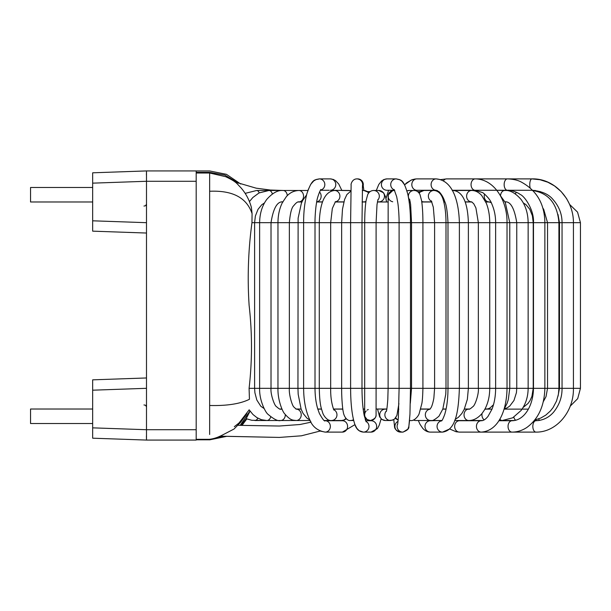 <?xml version="1.0" encoding="UTF-8"?>
<svg xmlns="http://www.w3.org/2000/svg" width="611" height="611" viewBox="0 0 611 611"><rect width="100%" height="100%" fill="white"/><g stroke="black" fill="none" stroke-linecap="round" stroke-linejoin="round"><path stroke-width="0.92" d="M92.666 201.981L30.55 201.981L30.55 187.485L92.666 187.485M146.495 233.035L92.666 231.157L92.666 172.806L146.495 170.927L146.419 175.09L146.495 170.927L196.184 170.927L196.184 440.073L146.495 440.073L196.184 440.073L146.495 440.073L92.666 438.194L92.666 379.843L146.495 377.965M92.666 172.806L146.495 170.927L146.495 440.073L92.666 438.194L146.495 440.073L146.495 429.724L196.184 429.724M146.495 170.927L196.184 170.927L146.495 170.927L146.495 181.276L196.184 181.276M146.419 435.91L146.495 440.073L146.419 435.91M92.666 409.019L30.55 409.019L30.55 423.515L92.666 423.515M238.809 423.24L249.158 409.866M251.404 207.526L252.076 213.636L251.969 222.687C248.249 250.174 247.302 277.768 249.128 305.469C252.282 333.14 252.267 360.757 249.089 388.313L249.433 399.281C240.215 403.856 226.948 405.925 209.642 405.49L209.642 173.707M196.184 439.263L196.184 170.95L196.184 172.34L209.642 172.34L224.963 175.136L238.405 183.216M196.184 439.324L196.184 439.821L196.184 439.324L209.642 439.324M252.076 213.636C246.722 197.704 232.577 190.25 209.642 191.266M370.106 191.625L367.814 191.625L363.873 190.487A5.69 5.522 90 0 1 368.548 193.16M419.222 193.275A5.69 5.53 -90 0 1 423.973 190.487L420.047 191.625L417.596 191.625M365.195 419.375L366.928 419.375M381.012 419.375L381.814 419.375M364.691 414.166A5.69 5.69 90 0 0 370.342 420.513L367.074 419.474L365.004 416.794M368.288 409.523A5.69 5.69 90 0 0 367.242 410.065A5.69 5.69 90 0 1 368.288 409.523M366.134 411.02A5.69 5.69 90 0 0 365.5 411.883A5.69 5.69 90 0 1 366.134 411.02M365.332 412.173A5.69 5.69 90 0 0 365.141 412.585A5.69 5.69 90 0 1 365.332 412.173M364.927 413.173A5.69 5.69 90 0 0 364.775 413.807A5.69 5.69 90 0 1 364.927 413.173M394.118 189.517L396.684 196.689L397.761 202.569C398.632 207.732 399.189 218.501 399.098 222.687L364.706 222.687L364.683 414.693A5.69 5.69 90 0 0 370.381 420.513A5.69 5.69 90 0 0 376.048 415.312A5.69 5.69 90 0 1 370.381 420.513L370.342 420.513M392.72 201.76A5.69 5.69 90 0 1 393.851 190.487A5.69 5.69 90 0 1 394.729 190.556M436.17 190.281L416.901 190.281A5.69 5.079 -90 0 1 412.394 187.226A5.69 5.079 -90 0 1 412.723 181.345A5.69 5.079 -90 0 1 416.901 178.893L436.17 178.893A5.69 5.079 -90 0 0 432 181.345A5.69 5.079 -90 0 0 431.672 187.226A5.69 5.079 -90 0 0 436.17 190.281L439.149 191.778C441.722 194.512 443.647 197.911 444.915 201.974C446.404 204.952 447.428 211.857 447.993 222.687L411.531 222.687L411.531 388.313L388.115 388.313L388.153 196.184C387.962 197.277 387.527 191.495 393.851 190.487L393.919 190.487A5.69 5.69 90 0 1 394.721 190.548L393.919 190.487A5.69 5.69 90 0 1 394.721 190.548M530.149 187.844A5.69 2.161 -90 0 1 530.004 181.956A5.69 2.161 -90 0 1 531.921 178.893L540.025 179.733L547.853 182.231L554.505 185.927L561.119 191.533L566.534 198.483L569.704 204.532L577.563 212.139L580.45 222.687L580.45 388.313L577.701 398.632L570.17 406.2M505.877 201.981L504.992 201.882L505.877 201.981M489.694 201.981L485.776 201.981M471.936 201.981L465.261 201.981M444.915 201.981L443.815 201.981M431.885 201.981L421.781 201.981M410.264 201.981L409.179 201.981M392.728 190.601L388.336 194.787L388.13 201.981L377.399 201.981M365.874 201.981L362.094 201.981M343.848 201.981L335.126 201.981M322.425 201.981L316.697 201.981M301.933 201.981L298.092 201.981M282.702 201.981L281.954 201.981L282.702 201.981M487.311 409.019L484.974 409.019M469.508 409.019L464.368 409.019M446.099 409.019L442.838 409.019M430.121 409.019L420.704 409.019M398.769 409.019L398.334 409.019M386.809 409.019L376.086 409.019M364.698 409.019L363.171 409.019M342.802 409.019L333.43 409.019M321.485 409.019L317.781 409.019M301.101 409.019L295.869 409.019M281.969 409.019L279.838 409.019L281.969 409.019M92.666 220.808L146.495 222.687M92.666 427.853L146.495 429.724M92.666 183.147L146.495 181.276M92.666 390.192L146.495 388.313M209.642 434.474L209.642 405.49M219.005 436.582L220.686 436.185M240.154 425.371L249.952 411.004M246.187 418.688L251.755 420.284L266.786 420.513L254.825 420.513A5.69 3.742 -90 0 0 255.742 420.337A5.69 3.742 -90 0 0 257.85 418.168M245.194 193.359L256.651 190.487A5.69 3.177 90 0 1 257.804 190.876A5.69 3.177 90 0 1 259.224 192.847M249.143 409.813L252.977 414.525L256.941 417.641L261.447 419.696L266.786 420.513L280.648 420.513L266.786 420.513A5.69 4.231 -90 0 0 269.245 419.459A5.69 4.231 -90 0 0 270.734 416.878M249.089 388.313L315.009 388.313L315.009 222.687L289.354 222.687L289.354 388.313C288.743 394.423 292.203 405.689 293.83 406.987L296.198 409.126L301.139 409.126M251.969 222.687L254.604 222.687L254.604 388.313L254.902 392.743L256.803 399.984L260.805 406.254L264.158 408.583M249.448 201.607L252.832 197.521L259.026 192.946L268.939 190.487A5.69 3.727 90 0 1 271.46 191.984A5.69 3.727 90 0 1 272.369 193.962M296.198 409.126L296.198 409.126A5.69 5.025 -90 0 1 301.116 416.007A5.69 5.025 -90 0 1 296.198 420.513L280.648 420.513A5.69 4.667 -90 0 0 284.543 417.947A5.69 4.667 -90 0 0 285.314 414.617M282.152 409.431A5.69 4.667 -90 0 0 280.648 409.126C280.289 409.637 278.868 408.782 276.378 406.552C274.454 405.727 270.329 393.942 271.017 388.313L271.017 222.687C273.338 208.076 277.363 201.141 283.092 201.874M264.464 202.959L261.729 204.784L257.995 209.374L255.367 216.08L254.604 222.687L289.354 222.687C290.202 213.132 291.676 207.457 293.761 205.655C296.014 202.814 297.725 201.561 298.894 201.874A5.69 4.659 90 0 0 303.537 195.696A5.69 4.659 90 0 0 298.894 190.487L283.092 190.487A5.69 4.224 90 0 1 286.88 193.672A5.69 4.224 90 0 1 287.3 195.665M329.925 420.353L328.229 420.513A5.69 5.316 -90 0 0 329.673 420.299M319.515 191.984A5.69 5.025 90 0 1 320.943 197.788A5.69 5.025 90 0 1 316.719 201.836M342.84 409.278A5.69 5.522 -90 0 0 341.549 409.126L333.476 409.126M346.322 418.802L344.237 420.001L341.549 420.513A5.69 5.522 -90 0 0 345.879 418.352M341.549 420.513L331.422 420.513A5.69 5.522 -90 0 0 333.713 409.637M331.422 420.513C327.87 421.315 323.647 416.068 322.677 412.792C321.432 408.27 319.713 406.262 319.286 388.313L361.995 388.313L361.995 222.687L330.673 222.687L330.673 388.313C330.528 396.508 331.552 403.634 333.743 409.691L333.996 410.111M320.806 189.838C321.371 187.699 317.063 196.841 316.559 202.753C315.543 207.877 314.894 218.562 315.009 222.687L330.673 222.687L332.331 208.458L335.447 201.653M320.561 190.128A5.69 5.499 90 0 0 319.301 178.893C314.978 180.352 312.404 177.602 306.859 193.794C304.675 202.394 303.591 212.025 303.621 222.687L303.621 388.313C303.705 400.816 305.767 411.348 309.823 419.91C312.465 426.722 317.583 430.786 325.174 432.107A5.69 5.178 -90 0 0 330.352 426.409A5.69 5.178 -90 0 0 325.174 420.719C324.64 421.804 322.715 419.406 319.416 413.532L317.835 409.194C315.994 403.115 315.055 396.157 315.009 388.313L319.286 388.313L319.286 222.687C319.988 202.203 325.067 191.472 334.515 190.487A5.69 5.316 90 0 1 335.263 201.821M330.276 178.893L319.301 178.893L330.276 178.893A5.69 5.499 90 0 1 335.783 184.591A5.69 5.499 90 0 1 330.276 190.281L349.416 190.487A5.69 5.316 90 0 1 350.89 190.716M350.47 420.513A5.69 5.652 -90 0 0 353.486 419.696M365.951 201.462A5.69 5.522 90 0 1 363.873 201.874L362.094 201.874M364.683 414.663A5.69 5.69 90 0 0 370.381 420.513C374.497 419.192 376.399 417.29 376.07 414.816L376.093 388.313L361.995 388.313C362.048 399.395 362.797 408.507 364.248 415.648L366.226 421.88M353.036 222.687L364.706 222.687C364.721 213.766 365.179 206.411 366.081 200.622L367.685 194.626C369.052 191.915 371.045 190.54 373.672 190.487A5.69 5.652 90 0 1 377.804 200.057M394.591 190.281L386.962 190.281A5.69 5.552 -90 0 1 381.409 184.461A5.69 5.552 -90 0 1 386.962 178.893L383.861 179.542L381.524 181.032L378.797 184.469L376.284 190.487L373.672 190.487L378.782 190.487A5.69 5.652 90 0 1 379.744 201.79A5.69 5.652 90 0 1 378.782 201.874L377.415 201.874M386.794 409.126L385.381 409.126A5.69 5.652 90 0 0 379.737 415.022A5.69 5.652 90 0 0 385.381 420.513L392.384 420.223L394.569 419.009L396.906 415.449L398.922 403.604M386.396 410.936A5.69 5.652 90 0 0 390.528 420.513L385.381 420.513M395.768 417.672A5.69 5.522 90 0 0 398.189 419.963M398.754 409.431A5.69 5.522 90 0 0 398.242 409.645M409.584 420.383A5.69 5.522 90 0 0 410.737 420.513L409.569 420.513L408.858 426.409L407.873 429.159L403.123 432.099M410.325 403.229L411.531 388.313L544.867 388.313L544.867 222.687C544.615 203.761 536.519 190.09 520.572 181.666C517.135 180.001 512.751 179.076 507.413 178.893L446.588 178.893L440.63 179.626L436.17 178.893C452.591 180.276 458.785 200.652 459.38 222.687L468.377 222.687L468.377 388.313L467.354 399.357L464.177 409.431L461.87 413.464L458.395 417.321L455.065 419.429M409.851 200.011A5.69 5.652 -90 0 1 414.037 190.487C416.679 190.54 418.672 191.938 420.024 194.672L421.559 200.507C422.453 206.297 422.904 213.69 422.919 222.687L422.919 388.313C422.713 396.371 422.323 401.587 421.75 403.97L419.138 413.7C418.291 416.45 413.891 421.323 410.737 420.513M406.949 190.899A5.69 5.652 -90 0 1 409.057 190.487L414.037 190.487M413.426 420.001A5.69 5.316 90 0 0 415.617 420.513L430.702 420.513C431.985 421.262 434.749 419.818 438.981 416.175L442.815 409.072L445.77 394.21L445.992 388.313L445.992 222.687C445.961 213.323 444.999 205.602 443.097 199.514C442.311 196.62 439.897 190.93 433.932 190.487A5.69 5.53 -90 0 0 431.595 201.347M429.976 409.179A5.69 5.316 90 0 0 430.702 420.513L441.952 420.513M431.84 201.874L423.973 201.874A5.69 5.53 -90 0 1 421.697 201.37M452.331 190.571A5.69 5.316 -90 0 1 453.225 190.487L477.535 190.487M436.407 190.922A5.69 5.316 -90 0 1 437.445 190.594M464.322 409.126L468.69 409.126A5.69 4.659 90 0 0 464.032 414.754A5.69 4.659 90 0 0 468.69 420.513L454.676 420.513M452.285 190.487L453.225 190.487C462.634 191.464 467.682 202.195 468.377 222.687L489.739 222.687L489.739 388.313C489.694 396.6 487.914 403.84 484.401 410.05L482.048 413.464C477.894 418.245 473.441 420.589 468.69 420.513L482.705 420.513M468.69 409.126C469.057 409.637 470.485 408.782 472.975 406.559C474.9 405.727 479.039 393.996 478.352 388.313L478.352 222.687L475.908 207.9L473.731 203.723L471.646 201.874A5.69 5.033 -90 0 1 466.644 195.535A5.69 5.033 -90 0 1 471.646 190.487C475.274 190.479 478.612 192.121 481.659 195.428L486.318 203.249C488.571 208.954 489.709 215.431 489.739 222.687L509.765 222.687L509.765 388.313L508.306 399.579L507.084 403.352L503.854 409.775M482.056 413.456A5.69 4.231 90 0 0 482.201 416.824A5.69 4.231 90 0 0 484.21 419.864M492.008 409.126L486.157 409.126A5.69 4.231 90 0 0 484.737 409.454M491.206 202.699L488.899 201.874A5.69 4.667 -90 0 1 484.592 193.993M499.821 419.131A5.69 3.735 90 0 0 502.257 420.513L498.996 420.513L501.44 420.719M500.226 195.428L505.305 202.485L509.765 222.687L528.141 222.687L528.141 388.313C528.072 396.799 525.72 404.184 521.091 410.47L512.705 417.809L502.257 420.513L514.424 420.513M500.524 195.719A5.69 4.239 -90 0 1 501.975 191.885A5.69 4.239 -90 0 1 504.747 190.487L510.353 190.487L507.413 190.281A5.69 3.261 -90 0 1 504.151 184.591A5.69 3.261 -90 0 1 507.413 178.893L531.921 178.893C554.208 178.168 573.561 198.903 573.431 222.687L558.92 222.687L558.92 388.313L544.867 388.313C544.355 406.048 538.322 419.115 526.789 427.501C522.138 430.556 517.227 432.092 512.049 432.107L535.977 432.107A5.69 3.154 90 0 1 532.83 426.409A5.69 3.154 90 0 1 535.977 420.719C542.912 420.429 548.731 417.641 553.436 412.341C559.279 405.192 562.151 397.188 562.044 388.313L573.431 388.313L573.431 222.687L580.45 222.687M513.836 417.153A5.69 3.177 90 0 0 515.302 419.902A5.69 3.177 90 0 0 515.73 420.215M496.766 190.281L504.747 190.487C509.887 189.983 515.325 192.961 521.053 199.438C525.674 205.777 528.034 213.529 528.141 222.687L558.92 222.687C557.369 203.639 548.548 192.916 532.471 190.517M515.493 194A5.69 3.742 -90 0 1 516.264 192.213M538.673 418.886A5.69 1.94 90 0 0 539.643 420.391M558.026 396.195L559.477 388.313L562.044 388.313L562.044 222.687C562.074 214.117 559.073 206.411 553.054 199.576C548.716 194.191 541.674 191.098 531.921 190.281L475.282 190.281A5.69 4.224 -90 0 1 471.119 185.591A5.69 4.224 -90 0 1 473.815 179.252A5.69 4.224 -90 0 1 475.282 178.893C494.261 179.054 507.374 200.599 507.023 222.687L507.023 388.313C506.74 410.378 498.461 430.969 481.277 432.107A5.69 4.842 90 0 1 480.437 432.015A5.69 4.842 90 0 1 476.458 425.913A5.69 4.842 90 0 1 481.277 420.719C483.309 420.826 485.546 419.39 487.99 416.404L491.97 409.225C494.352 403.207 495.574 396.233 495.636 388.313L495.636 222.687C495.636 216.08 494.383 209.901 491.886 204.135C490.686 200.484 487.662 196.666 482.827 192.671L475.282 190.281L452.171 190.281M539.796 192.045A5.69 2.589 -90 0 1 540.101 191.495M219.937 436.17L279.403 437.423L301.437 435.803L320.126 431.045L325.174 432.107L342.404 432.107A5.69 5.178 -90 0 0 347.583 426.409A5.69 5.178 -90 0 0 342.404 420.719L325.174 420.719M362.285 190.487L363.873 190.487L362.743 182.086L360.834 179.894L357.611 178.893A5.69 5.69 90 0 1 362.376 187.707M357.611 178.893L356.923 178.893A5.69 5.69 90 0 1 362.468 185.881M356.923 178.893C351.921 178.863 350.676 184.965 351.126 184.912L350.607 222.687L350.607 388.313C350.668 403.558 352.005 415.327 354.601 423.614C356.045 428.914 358.97 431.74 363.369 432.107A5.69 5.598 -90 0 0 365.936 421.353M354.968 424.622L342.404 432.107L354.968 424.622L356.824 428.303L359.092 430.686L363.369 432.107L371.053 432.107A5.69 5.598 -90 0 0 376.651 426.409A5.69 5.598 -90 0 0 371.053 420.719L365.668 420.719L365.454 420.162M394.401 189.937A5.69 5.552 -90 0 1 396.302 178.893L386.962 178.893L383.861 179.542L381.524 181.032L378.797 184.469L376.284 190.487M397.677 424.233L398.372 417.428L399.098 388.313L399.098 222.687L411.531 222.687L410.63 204.54L409.668 199.415M397.769 423.736A5.69 5.682 90 0 0 402.794 432.107C407.232 430.541 409.255 428.639 408.858 426.409L409.95 414.365L410.485 388.313L410.485 222.687C410.5 212.048 409.591 202.478 407.743 193.977C403.1 178.183 401.068 180.466 396.302 178.893L386.962 178.893M398.067 421.323A5.69 5.682 90 0 0 400.625 432.107L402.794 432.107L400.625 432.107C396.417 430.946 394.37 428.914 394.485 426.012L393.774 419.581L394.485 426.012C394.37 428.914 396.417 430.946 400.625 432.107M441.516 420.971C442.12 420.727 443.196 418.504 444.762 414.319L445.77 410.539C447.221 404.123 447.962 396.715 447.993 388.313L447.993 222.687L459.38 222.687L459.38 388.313C458.51 411.043 456.02 430.266 442.547 432.107A5.69 5.446 90 0 1 441.715 420.788M441.768 420.513L430.442 420.719A5.69 5.446 90 0 0 426.562 430.411A5.69 5.446 90 0 0 430.442 432.107L442.547 432.107L449.643 428.968L456.134 431.756L459.487 432.107L535.977 432.107C556.071 432.489 573.897 412.058 573.431 388.313L580.45 388.313M443.395 180.856A5.69 4.224 -90 0 1 445.121 179.252A5.69 4.224 -90 0 1 446.588 178.893M481.277 420.719L459.487 420.719A5.69 4.842 90 0 0 454.668 425.913A5.69 4.842 90 0 0 458.647 432.015A5.69 4.842 90 0 0 459.487 432.107M531.921 190.281L507.413 190.281C509.383 189.83 516.478 191.594 520.213 194.466C524.673 196.116 534.327 210.291 533.479 222.687L533.479 388.313C533.212 406.598 523.635 420.735 512.049 420.719A5.69 3.994 90 0 0 508.047 426.409A5.69 3.994 90 0 0 512.049 432.107M482.186 432.076A5.69 3.994 90 0 0 482.568 432.107L481.85 432.092M558.011 214.461L559.477 222.687L559.477 388.313L558.92 388.313L558.423 394.217L556.529 401.022L553.077 407.568L550.366 411.004L545.844 415.068L540.704 418.069L534.816 419.963M386.213 411.531C386.671 411.134 387.206 407.086 387.809 399.38L388.115 388.313L376.093 388.313L376.093 222.687L377.018 204.555L377.995 199.461M251.411 207.519C249.372 199.973 245.828 193.328 240.772 187.585C236.365 183.254 237.045 182.124 225.673 176.694L209.642 173.012L196.184 173.012M209.642 439.798L196.184 439.798M209.642 170.95L196.184 170.95M209.642 170.943L226.444 174.326L240.711 184.018M238.641 423.278L234.326 426.677M250.059 411.15L246.073 418.856L240.856 425.393M223.725 436.262L214.53 438.331M209.642 439.263C213.682 438.851 218.188 437.316 223.175 434.658L234.044 429.014L240.803 422.109L246.867 413.433C245.309 416.198 242.59 419.459 238.725 423.209M246.791 418.94L241.971 425.432M320.126 431.045L301.437 435.803L279.403 437.423L226.727 436.346L209.642 439.844M238.443 425.317L279.319 426.027L299.94 424.515L311.03 422.17L310.121 420.513L296.198 420.513C292.768 420.009 290.744 420.773 284.795 413.93C282.74 412.204 277.593 400.152 277.967 388.313L277.967 222.687C278.013 215.179 279.471 208.504 282.351 202.661L286.315 196.704C289.645 192.786 293.838 190.708 298.894 190.487L307.875 190.487L310.732 184.323L313.741 180.917L316.223 179.481L319.232 178.893M283.344 190.487L270.375 190.029L256.185 188.18L235.067 182.017M280.648 420.513C278.135 421.384 273.949 419.337 268.084 414.373C265.609 412.723 259.156 400.396 259.629 388.313L259.629 222.687C259.744 213.522 262.111 205.777 266.755 199.43C272.498 192.961 277.944 189.983 283.092 190.487L256.651 190.487M300.23 201.874L301.628 201.981M301.987 201.874L298.894 201.874M324.472 420.513L328.229 420.513M317.812 409.126L321.516 409.126M309.792 419.856L307.089 418.298L303.033 413.334L301.116 409.072L298.176 394.232L297.954 388.313L298.115 218.196L301.322 203.425L302.628 200.538L306.577 194.894M322.463 201.874L316.712 201.874M343.878 201.874L335.21 201.874M330.337 178.893L333.308 179.451L335.638 180.726L338.761 184.064L341.893 190.487L350.89 190.609M363.461 409.019L363.308 410.065M350.882 191.09L346.918 194.512L344.581 199.499L342.481 209.237L341.648 222.687L341.648 388.313C341.549 399.22 342.786 410.317 343.183 411.424C343.985 417.703 347.949 421.155 350.577 420.513L353.693 420.513M363.873 190.487L369.052 192.557M364.637 409.019L364.668 415.281M364.729 415.747L364.866 416.374M378.782 190.487L383.662 192.855L385.541 196.742L386.58 201.981L385.976 198.522L388.588 190.281L385.976 198.522M377.552 409.019L379.668 416.923L381.799 419.36L385.243 420.513M395.241 418.344L398.181 420.116M409.164 201.874L410.248 201.874M409.057 190.487L406.941 190.869M430.029 409.126L420.681 409.126M429.808 409.332L430.22 408.896C430.77 407.797 432.023 407.568 433.848 398.212L434.604 388.313L434.604 222.687L433.321 207.244L431.32 200.859M418.726 192.641L423.973 190.487L433.932 190.487M446.076 409.126L442.799 409.126M443.785 201.874L444.877 201.874M437.361 190.556L436.055 190.808M443.739 409.019L444.579 409.126M465.223 201.874L471.646 201.874M493.474 404.749L490.037 407.949L488.044 408.851L484.92 409.126M485.73 201.874L488.899 201.874M504.411 408.881L507.359 407.751L509.803 406.002L513.981 400.449L516.432 392.652L516.761 388.313L516.761 222.687C514.386 208 510.384 201.065 504.747 201.874M528.378 409.126L504.06 409.126M523.092 407.506L527.95 403.535L529.966 400.694L531.914 396.409L533.227 388.313L533.227 222.687L532.387 215.744L529.768 209.237L526.025 204.7L523.299 202.905M487.738 201.874L486.348 201.981M543.332 401.626L546.028 396.608L547.54 388.313L547.54 222.687L543.698 209.313L542.683 207.9M534.381 420.513L538.91 420.513L534.213 420.719M532.853 190.487L535.335 190.487M342.832 420.635L343.848 420.024M362.491 185.622L361.995 222.687M363.369 432.107L371.053 432.107L377.384 428.617L379.217 425.233L381.142 418.825M368.761 420.719L368.609 420.238M416.144 178.916L411.264 180.039L404.581 184.812L406.682 182.834L411.837 179.817M430.442 432.107C427.631 432.107 425.065 430.854 422.743 428.334L420.001 424.286L418.314 420.513M459.487 420.719L458.059 420.513L460.228 420.513M469.477 190.487L472.494 190.281M498.866 420.719L512.049 420.719M481.758 420.696L480.193 420.513M296.198 420.513L310.121 420.513M390.605 420.513L393.774 419.581M320.447 190.281L329.214 190.281M396.302 178.893L399.533 179.611L401.901 181.207L404.581 184.812M412.524 179.581L413.418 179.329M414.411 179.115L415.388 178.977M143.967 404.933L145.701 405.322L146.495 406.949M143.967 206.067L145.701 205.678L146.495 204.051"/></g></svg>
